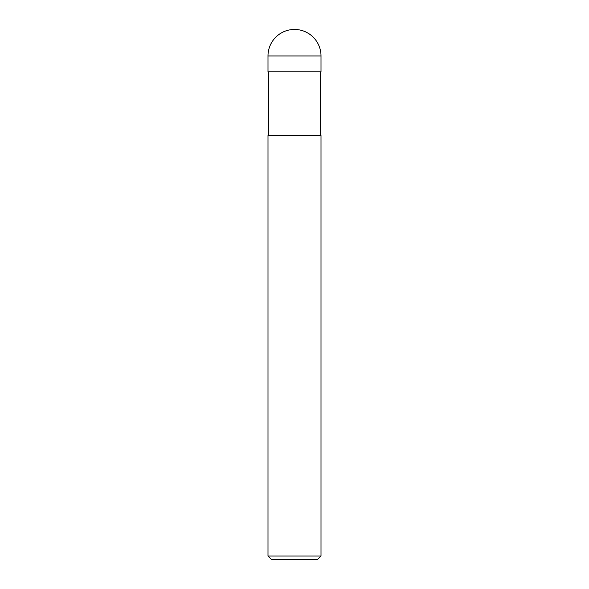 <?xml version="1.0" encoding="UTF-8"?>
<svg xmlns="http://www.w3.org/2000/svg" width="589" height="589" viewBox="0 0 589 589"><rect width="100%" height="100%" fill="white"/><g stroke="black" fill="none" stroke-linecap="round" stroke-linejoin="round"><path stroke-width="0.88" d="M294.5 556.016L321.005 556.016L321.005 135.47L267.995 135.47L267.995 556.016L294.5 556.016M267.995 556.016L271.529 559.55L317.471 559.55L321.005 556.016M267.995 55.955L267.995 71.858L321.005 71.858L321.005 55.955A26.505 26.505 0 0 0 294.5 29.45A26.505 26.505 0 0 0 267.995 55.955L321.005 55.955M320.342 71.858L320.342 135.47M268.658 71.858L268.658 135.47"/></g></svg>
